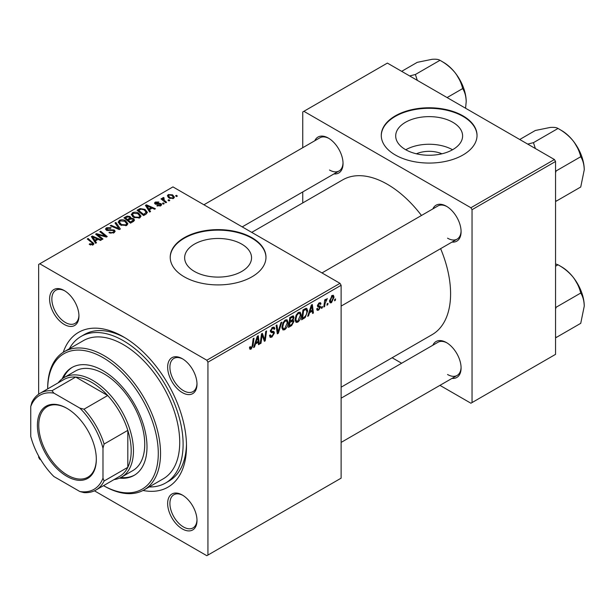 <?xml version="1.0" encoding="UTF-8"?>
<svg xmlns="http://www.w3.org/2000/svg" width="615" height="615" viewBox="0 0 615 615"><rect width="100%" height="100%" fill="white"/><g stroke="black" fill="none" stroke-linecap="round" stroke-linejoin="round"><path stroke-width="0.92" d="M416.393 153.796A21.194 12.239 180 0 1 441.908 153.796M452.801 122.285A33.456 19.311 0 0 0 416.347 118.095A33.456 19.311 0 0 0 395.699 135.938A33.456 19.311 0 0 0 405.493 149.599A33.456 19.311 0 0 0 441.954 153.788A33.456 19.311 0 0 0 462.603 135.938A33.456 19.311 0 0 0 452.801 122.285M452.532 149.753A33.456 19.311 0 0 0 405.769 149.753M463.01 115.874A47.885 27.644 0 0 0 410.828 109.877A47.885 27.644 0 0 0 381.269 135.423A47.885 27.644 0 0 0 395.291 154.965A47.885 27.644 0 0 0 447.474 160.961A47.885 27.644 0 0 0 477.032 135.423A47.885 27.644 0 0 0 463.01 115.874M477.032 135.677A47.885 27.644 0 0 0 463.01 116.396A47.885 27.644 0 0 0 411.035 110.354A47.885 27.644 0 0 0 381.269 135.677M194.44 271.446A33.456 19.311 180 0 1 184.646 257.793A33.456 19.311 180 0 1 205.295 239.942A33.456 19.311 180 0 1 241.757 244.132A33.456 19.311 180 0 1 251.55 257.793A33.456 19.311 180 0 1 230.902 275.635A33.456 19.311 180 0 1 194.44 271.446M251.958 237.721A47.885 27.644 0 0 0 199.775 231.724A47.885 27.644 0 0 0 170.217 257.27A47.885 27.644 0 0 0 184.239 276.819A47.885 27.644 0 0 0 236.421 282.808A47.885 27.644 0 0 0 265.98 257.27A47.885 27.644 0 0 0 251.958 237.721M265.98 257.531A47.885 27.644 0 0 0 251.958 238.243A47.885 27.644 0 0 0 199.983 232.201A47.885 27.644 0 0 0 170.217 257.531M182.324 528.923A20.749 11.977 60 0 1 167.649 503.508A20.749 11.977 60 0 1 182.324 495.037L182.324 495.037A20.749 11.977 60 0 1 196.992 520.451A20.749 11.977 60 0 1 182.324 528.923M182.901 495.382A19.15 11.055 -120 0 0 173.876 494.744A19.15 11.055 -120 0 0 170.939 510.089A19.15 11.055 -120 0 0 183.454 526.963A19.15 11.055 -120 0 0 193.025 527.916A19.15 11.055 -120 0 0 196.985 519.783M64.267 324.451A20.749 11.977 60 0 1 49.6 299.036A20.749 11.977 60 0 1 64.267 290.564L64.267 290.564A20.749 11.977 60 0 1 78.943 315.979A20.749 11.977 60 0 1 64.267 324.451M64.844 290.91A19.15 11.055 -120 0 0 55.819 290.265A19.15 11.055 -120 0 0 52.882 305.617A19.15 11.055 -120 0 0 65.398 322.491A19.15 11.055 -120 0 0 74.976 323.444A19.15 11.055 -120 0 0 78.928 315.303M182.324 392.608A20.749 11.977 60 0 1 167.649 367.193A20.749 11.977 60 0 1 182.324 358.722L182.324 358.722A20.749 11.977 60 0 1 196.992 384.137A20.749 11.977 60 0 1 182.324 392.608M182.901 359.068A19.15 11.055 -120 0 0 173.876 358.422A19.15 11.055 -120 0 0 170.939 373.774A19.15 11.055 -120 0 0 183.454 390.648A19.15 11.055 -120 0 0 193.025 391.601A19.15 11.055 -120 0 0 196.985 383.46M432.852 208.908A20.749 11.977 60 0 1 446.413 206.248L446.413 206.248A20.749 11.977 60 0 1 446.421 206.248A20.749 11.977 60 0 1 461.089 231.663A20.749 11.977 60 0 1 452.002 242.079M446.99 206.594A19.15 11.055 -120 0 0 437.972 205.948L321.968 272.929M314.795 140.75A20.749 11.977 60 0 1 328.364 138.091L328.364 138.091A20.749 11.977 60 0 1 343.039 163.505A20.749 11.977 60 0 1 333.953 173.922M328.94 138.437A19.15 11.055 -120 0 0 319.915 137.791L203.911 204.772M432.852 345.223A20.749 11.977 60 0 1 446.413 342.563L446.413 342.563A20.749 11.977 60 0 1 446.421 342.563A20.749 11.977 60 0 1 461.089 367.978A20.749 11.977 60 0 1 452.002 378.394M446.99 342.909A19.15 11.055 -120 0 0 437.972 342.271L341.117 398.182M63.253 352.28A89.383 51.606 60 0 1 123.3 336.766L123.3 336.766A89.383 51.606 60 0 1 186.499 446.236A89.383 51.606 60 0 1 143.034 490.47M125.014 337.781A84.593 48.839 -120 0 0 84.386 334.529L81.003 336.482A84.593 48.839 -120 0 0 69.364 348.728M341.117 387.196L432.084 334.675A89.383 51.606 -120 0 0 440.617 248.652M421.467 215.481A89.383 51.606 -120 0 0 387.389 184.292A89.383 51.606 -120 0 0 342.701 179.864L251.735 232.378M339.987 283.331L341.117 285.283L207.939 362.174L206.817 360.221L339.987 283.331L172.953 186.899L38.653 264.435L38.653 394.192M38.653 456.061L38.653 457.314L39.775 459.267L40.859 459.889M207.939 362.174L207.939 555.053L206.817 555.699L94.441 490.824M301.204 314.88C301.219 317.771 300.074 320.2 297.76 322.168L296.069 322.36L295.046 319.785L296.13 315.126L298.475 312.389L300.243 312.22L301.204 314.88L300.305 314.357M309.522 312.766L308.553 315.818L307.661 316.333L311.336 305.086L312.335 304.51L313.419 313.004L312.597 313.481L312.328 311.152L309.522 312.766L308.938 312.428M251.112 349.097L249.936 349.282L249.567 347.144L250.39 346.553L250.313 347.39L251.166 348.005L252.242 345.661L253.188 338.657L254.026 338.181L253.042 345.43L251.112 349.097L249.498 348.167M249.713 347.045L251.166 348.005M269.501 335.436L272.007 335.975L273.606 333.514L273.391 332.846L271.253 332.523L270.323 331.07L272.537 327.372L274.167 327.126L274.844 328.679L274.013 329.456L273.621 328.295L272.507 328.456L271.146 330.539L271.453 331.178L273.875 331.477L274.428 332.953L271.945 337.066L270.154 337.389L269.501 335.39L270.323 334.806L270.7 336.197L269.501 335.506M270.439 330.132L271.453 331.178M281.808 322.137L278.357 333.245L277.311 333.853L276.104 325.427L276.935 324.951L277.965 332.169L280.924 322.644L281.808 322.137M288.074 322.46C288.089 325.35 286.944 327.78 284.63 329.748L282.931 329.947L281.916 327.372L283 322.706L285.345 319.977L287.113 319.8L288.074 322.46L287.167 321.937M335.559 298.921L335.375 300.335L334.552 300.804L334.721 299.405L335.559 298.921M341.117 285.283L341.117 478.163L207.939 555.053M292.932 315.864L294.024 317.302L292.932 320.154L293.924 321.43L291.648 325.573L288.481 327.403L289.819 317.509L293.524 315.949M292.356 319.815L293.463 320.254M255.456 343.985L254.487 347.037L253.595 347.544L257.262 336.305L258.269 335.729L259.353 344.223L258.523 344.7L258.262 342.363L255.456 343.985L254.864 343.647M261.844 337.22L260.998 343.27L260.168 343.754L261.513 333.853L262.382 333.353L264.642 339.788L265.742 331.408L266.572 330.932L265.234 340.825L264.373 341.325L262.098 334.914L261.844 337.22L261.114 336.797M318.662 310.098L317.209 310.337L316.702 308.861L317.517 308.269L317.87 309.36L318.701 309.245L319.777 307.608L317.824 306.808L317.417 305.832L319.139 302.949L320.538 302.726L321.007 303.887L320.184 304.479L319.877 303.687L319.1 303.802L318.239 305.217L318.316 305.701L320.184 306.093L320.6 307.062L318.662 310.098L316.702 308.968M319.608 307.131L317.44 306.162M317.486 305.225L318.993 305.901M305.225 317.517L301.619 319.823L302.949 309.929L305.932 308.33L306.831 308.43L307.669 310.936L305.225 317.517L304.44 317.071M334.037 297.122L331.477 302.703L330.155 302.849L329.525 301.181L332.123 295.454L333.399 295.315L334.037 297.122L333.046 296.553M327.972 303.303L327.78 304.717L326.957 305.194L327.134 303.787L327.972 303.303M325.035 303.649L324.612 306.547L323.782 307.023L324.751 299.828L325.581 299.351L325.373 300.843L327.265 298.498L325.035 303.649L324.297 303.226M322.429 306.501L322.237 307.915L321.422 308.392L321.591 306.985L322.429 306.501M164.236 203.657L163.413 204.134L162.452 203.381L163.298 202.896L164.236 203.657M169.771 200.459L168.956 200.936L167.995 200.183L168.833 199.698L169.771 200.459M131.318 214.804L132.471 212.759C134.685 211.875 136.768 212.029 138.713 213.213L141.027 216.134L139.859 217.848L133.732 217.441L131.287 214.451M150.552 211.56L149.66 212.075L145.432 205.395L146.431 204.818L155.418 208.754L154.588 209.231L152.166 208.139L149.368 209.753L150.552 211.56M133.639 221.323L130.48 223.145L123.915 217.818L127.159 216.096L130.042 216.495L130.88 218.24L133.455 218.586L134.539 220.093L133.639 221.323M131.033 217.725L130.88 218.863M120.356 228.995L119.302 229.595L110.2 225.736L111.023 225.259L118.833 228.565L115.02 222.953L115.904 222.438L120.356 228.995M92.335 245.131L91.927 242.74L87.284 238.966L88.114 238.482L93.941 243.809L93.211 244.785L89.206 244.255L89.921 243.717L92.335 244.217L92.719 243.701L92.719 245.016M102.989 239.02L102.159 239.496L95.609 234.154L96.478 233.654L105.442 236.221L99.838 231.717L100.668 231.232L107.233 236.567L106.364 237.067L97.401 234.515L102.989 239.02M206.817 360.221L39.775 263.781M96.478 242.779L95.586 243.294L91.358 236.614L92.365 236.029L101.344 239.965L100.522 240.442L98.1 239.35L95.294 240.972L96.478 242.779M114.044 232.754L108.924 232.624L109.647 232.093L111.023 232.647L113.175 232.186L113.975 231.217L113.46 230.502L106.41 230.225L105.48 229.018L106.526 227.735L111.123 227.727L110.554 228.35L107.425 228.288L107.179 229.718L114.206 229.979L115.174 231.294L114.044 232.754M106.726 230.379L106.726 229.118L107.179 230.548M118.18 222.384L119.333 220.339C121.555 219.455 123.638 219.609 125.583 220.793L127.889 223.714L126.728 225.436L120.602 225.029L118.149 222.038M156.848 205.794L157.463 205.202L160.077 205.349L160.277 204.218L155.195 204.011L154.496 203.081L155.288 202.074L158.901 202.004L158.178 202.535L155.964 202.512L155.895 203.465L159.577 203.342L161.03 203.703L161.691 204.641L160.753 205.787L156.848 205.794M160.623 205.856L160.277 204.218M155.964 202.512L155.895 204.288M145.947 214.212L143.61 215.565L137.045 210.23L140.128 208.577L144.994 209.377L147.408 212.406L145.947 214.212M173.576 198.384L169.333 198.191L167.357 195.824L168.272 194.578L172.584 194.855L174.437 197.115L173.576 198.384M163.598 198.338L164.728 200.721L166.611 202.289L165.781 202.766L160.999 198.891L161.837 198.407L162.814 199.214L162.852 197.699L163.621 197.5L164.19 198.207L163.298 198.853L163.298 200.759M162.514 198.299L162.852 197.699L162.852 200.398M177.366 196.077L176.543 196.554L175.59 195.801L176.428 195.316L177.366 196.077M554.423 159.531L555.553 161.484L472.036 209.7L470.905 207.747L554.423 159.531L387.389 63.091L302.741 111.961L302.741 147.708M302.741 191.942L302.741 202.927M472.036 209.7L472.036 402.579L470.905 403.225L439.948 385.359M401.641 363.242L392.124 357.746M472.036 402.579L555.553 354.355L555.553 161.484M470.905 207.747L303.871 111.307M447.543 238.174A19.15 11.055 -120 0 0 457.122 239.127A19.15 11.055 -120 0 0 461.081 230.986M329.494 170.017A19.15 11.055 -120 0 0 339.073 170.97A19.15 11.055 -120 0 0 343.024 162.829M447.543 374.497A19.15 11.055 -120 0 0 457.122 375.442A19.15 11.055 -120 0 0 461.081 367.309M149.168 486.957A84.593 48.839 -120 0 0 165.589 483.006L168.979 481.045A84.593 48.839 -120 0 0 186.476 444.238M96.478 234.861L96.478 233.654M105.442 236.821L105.442 236.221M100.668 232.401L100.668 231.232M97.401 235.614L97.401 234.515M92.365 238.197L92.365 236.029M95.294 242.825L95.294 240.972M93.572 238.197L94.818 240.181L97.062 238.889L92.611 236.883L93.572 238.197L93.572 240.104M94.818 242.079L94.818 240.181M92.611 238.589L92.611 236.883M97.062 239.95L97.062 238.889M89.921 244.755L89.921 243.717M90.536 245.031L90.536 244.163M88.114 239.642L88.114 238.482M92.927 244.931L92.927 242.387M109.647 232.985L109.647 232.093M109.901 233.093L109.901 232.247M111.023 233.385L111.023 232.647M113.175 233.162L113.175 232.186M106.526 230.287L106.526 227.735M108.194 230.71L108.194 229.949M114.206 232.662L114.206 229.979M111.023 226.089L111.023 225.259M118.833 229.395L118.833 228.565M115.904 224.275L115.904 222.438M119.333 224.152L119.333 220.339M125.583 221.846L125.583 220.793M119.418 224.221L119.418 222.123L121.455 224.575L125.86 224.867L126.659 223.652L124.676 221.215L120.233 220.885L119.441 222.361L119.441 224.237M121.455 225.451L121.455 224.575M125.86 225.805L125.86 224.867M127.159 217.01L127.159 216.096M130.042 219.255L130.042 216.495M133.455 221.431L133.455 218.586M125.514 217.956L127.559 219.624L129.903 217.887L129.903 219.332L129.903 217.887L129.25 216.987L126.921 217.149L125.514 217.956L125.514 219.117M127.559 220.777L127.559 219.624M128.327 220.247L130.541 222.046L133.286 219.939L132.617 219.048L130.065 219.24L128.327 220.247L128.327 221.4M130.541 223.114L130.541 222.046M132.848 221.777L132.848 220.662M157.463 206.087L157.463 205.202M160.077 206.102L160.077 205.349M155.288 204.057L155.288 202.074M156.441 204.372L156.441 203.688M159.577 204.026L159.577 203.342M161.03 205.61L161.03 203.703M146.431 206.978L146.431 204.818M149.368 211.606L149.368 209.753M147.638 206.978L148.892 208.962L151.129 207.67L146.678 205.671L147.638 206.978L147.638 208.885M148.892 210.86L148.892 208.962M146.678 207.37L146.678 205.671M151.129 208.739L151.129 207.67M140.128 209.531L140.128 208.577M144.994 210.407L144.994 209.377M138.644 210.376L143.672 214.466L146.17 212.237L144.125 209.823L141.004 209.169L138.644 210.376L138.644 211.529M143.672 215.527L143.672 214.466M144.733 214.919L144.733 213.851M132.471 216.565L132.471 212.759M138.713 214.266L138.713 213.213M132.571 214.781L134.593 216.995L138.998 217.28L139.79 216.073L137.806 213.636L133.363 213.305L132.571 214.781L132.571 216.649L132.571 214.781M134.593 217.864L134.593 216.995M138.998 218.217L138.998 217.28M168.272 197.438L168.272 194.578M172.584 195.939L172.584 194.855M168.948 195.009L168.433 195.785L170.063 197.669L172.861 197.969L173.33 197.231L171.762 195.332L168.948 195.009M170.063 198.537L170.063 197.669M172.861 198.683L172.861 197.969M168.833 200.844L168.833 199.698M161.837 199.568L161.837 198.407M162.814 200.359L162.814 199.214M163.621 198.33L163.621 197.5M163.298 204.042L163.298 202.896M176.428 196.462L176.428 195.316M334.66 299.92L335.375 300.335M290.726 325.043L291.648 325.573M292.11 316.195L294.024 317.302M291.848 320.231L293.924 321.43M290.495 318.186L290.08 321.268L292.748 319.346L293.201 317.817L292.917 317.071L290.495 318.186L289.78 317.778M289.365 320.861L290.08 321.268M290.98 316.84L291.902 317.371M289.919 322.429L289.473 325.766L291.818 324.366L293.101 321.876L292.825 321.099L289.919 322.429L289.211 322.014M288.758 325.358L289.473 325.766M290.741 320.892L291.664 321.422M281.978 328.218L284.63 329.748M283.646 323.036L282.739 326.942L283.438 328.748L284.691 328.648L287.251 322.837L286.552 320.953L285.314 321.061L283.646 323.036L283.015 322.675M281.954 326.488L282.739 326.942M284.514 320.592L285.314 321.061M277.119 332.531L278.357 333.245M276.988 331.608L277.965 332.169M269.508 335.659L271.945 337.066M272.553 327.357L274.844 328.679M272.376 327.464L274.836 328.887M271.699 327.987L272.507 328.456M270.362 330.539L271.323 331.101M270.354 330.601L274.428 332.953M252.327 345.015L253.042 345.43M253.88 346.683L254.487 347.037M258.408 343.677L259.353 344.223M257.339 341.832L258.262 342.363M256.993 339.319L255.901 342.655L258.146 341.363L257.654 337.082L256.993 339.319L256.394 338.973M255.302 342.309L255.901 342.655M257.116 336.766L257.654 337.082M260.283 342.863L260.998 343.27M263.543 339.149L264.642 339.788M263.881 340.041L265.234 340.825M261.421 334.522L262.098 334.914M319.27 302.88L321.007 303.887M318.485 303.449L319.1 303.802M317.594 304.84L318.239 305.217M317.478 305.255L320.6 307.062M307.946 315.464L308.553 315.818M312.482 312.466L313.419 313.004M311.405 310.613L312.328 311.152M311.067 308.107L309.975 311.444L312.212 310.152L311.72 305.863L311.067 308.107L310.467 307.754M309.376 311.098L309.975 311.444M311.182 305.547L311.72 305.863M303.034 317.94L303.956 318.47M306.77 310.421L307.669 310.936M303.625 310.606L302.603 318.186L303.656 317.578C305.832 316.087 306.9 314.011 306.847 311.351L305.855 309.468L303.625 310.606L302.918 310.191M301.896 317.778L302.603 318.186M304.802 308.861L306.278 309.553L304.94 308.776M295.108 320.63L297.76 322.168M296.776 315.449L295.869 319.354L296.568 321.168L297.821 321.061L300.381 315.249L299.69 313.366L298.452 313.473L296.776 315.449L296.153 315.088M295.085 318.901L295.869 319.354M297.645 313.012L298.452 313.473M329.54 301.581L331.477 302.703M331.785 295.677L332.784 296.253L332.085 296.307L330.347 300.612L331.485 301.865L333.215 297.591L331.462 295.946M329.586 300.166L330.347 300.612M329.525 301.204L331.485 301.865M327.065 304.302L327.78 304.717M323.905 306.132L324.612 306.547M324.674 300.435L325.373 300.843M326.104 299.244L326.942 299.728M325.981 299.444L326.527 299.751M321.53 307.5L322.237 307.915M119.51 478.124A62.246 35.939 -120 0 0 134.108 475.38A62.246 35.939 -120 0 0 143.649 425.503A62.246 35.939 -120 0 0 102.982 370.645A62.246 35.939 -120 0 0 71.855 367.562A62.246 35.939 -120 0 0 62.184 378.832M72.424 367.247A62.246 35.939 -120 0 0 63.399 377.994M47.678 388.895L47.678 388.242A79.804 46.079 60 0 1 64.206 351.711A79.804 46.079 60 0 1 104.112 355.662A79.804 46.079 60 0 1 156.248 425.987A79.804 46.079 60 0 1 144.01 489.932A79.804 46.079 60 0 1 104.112 485.981L103.543 485.65A78.205 45.156 -120 0 0 158.286 453.071A78.205 45.156 -120 0 0 102.982 357.615A78.205 45.156 -120 0 0 47.686 388.895M144.01 489.932L163.198 478.854A79.804 46.079 -120 0 0 175.429 414.91A79.804 46.079 -120 0 0 123.3 344.585A79.804 46.079 -120 0 0 83.394 340.633L64.206 351.711M165.589 483.006A84.593 48.839 -120 0 0 178.558 415.217A84.593 48.839 -120 0 0 123.3 340.672A84.593 48.839 -120 0 0 81.003 336.482M58.171 382.838A57.456 33.172 60 0 1 64.091 377.572L75.384 371.06A57.456 33.172 60 0 1 104.112 373.905A57.456 33.172 60 0 1 141.65 424.542A57.456 33.172 60 0 1 132.84 470.583L121.555 477.094A57.456 33.172 60 0 1 114.029 479.6M104.112 485.981L103.543 485.65M120.84 477.494A62.246 35.939 -120 0 0 134.662 475.049M584.25 169.84A32.126 18.55 60 0 0 572.896 140.566A32.126 18.55 -120 0 0 561.533 130.495L558.02 128.466C563.755 131.602 568.714 135.631 572.896 140.566C576.747 145.609 579.361 150.998 580.737 156.725C582.935 160.208 584.112 164.582 584.25 169.84L580.737 187.014L556.16 201.197L555.553 200.09M555.553 172.73L556.16 170.916L555.553 170.563M556.16 170.916L580.737 156.725M535.373 148.53L533.451 142.657L558.02 128.466C556.644 127.513 554.03 127.174 550.179 127.451L535.304 130.495L519.721 139.497M533.451 142.657L527.701 144.102M584.25 306.155A32.126 18.55 60 0 0 572.896 276.888A32.126 18.55 -120 0 0 561.533 266.818L558.02 264.788C563.755 267.917 568.714 271.953 572.896 276.888C576.747 281.924 579.361 287.313 580.737 293.04C582.935 296.522 584.112 300.896 584.25 306.155L580.737 323.329L556.16 337.52L555.553 336.405M555.553 309.045L556.16 307.231L555.553 306.877M556.16 307.231L580.737 293.04M555.553 266.21L558.02 264.788L555.553 263.904M417.316 80.373L415.394 74.5L409.651 75.945M447.105 97.562L462.68 88.568C464.886 92.05 466.055 96.424 466.201 101.683L465.57 108.232M415.394 74.5L439.971 60.308C445.698 63.445 450.657 67.473 454.839 72.409C458.698 77.452 461.312 82.841 462.68 88.568M401.672 71.34L417.254 62.338L432.122 59.301C435.981 59.017 438.595 59.355 439.971 60.308M466.201 101.683A32.126 18.55 -120 0 0 454.839 72.409A32.126 18.55 -120 0 0 442.154 61.623M37.407 425.319A41.659 24.054 60 0 1 66.866 408.306A41.659 24.054 60 0 1 96.324 459.328A41.659 24.054 60 0 1 66.866 476.341A41.659 24.054 60 0 1 37.407 425.319M67.204 408.506A40.698 23.501 -120 0 0 47.194 406.684A40.698 23.501 -120 0 0 38.76 425.319A40.698 23.501 -120 0 0 56.526 466.278A40.698 23.501 -120 0 0 87.891 477.179A40.698 23.501 -120 0 0 96.317 458.936M64.091 377.572A57.456 33.172 60 0 1 108.371 392.97A57.456 33.172 60 0 1 133.455 450.795A57.456 33.172 60 0 1 121.555 477.094M102.982 478.147L104.112 480.999A55.865 32.249 60 0 1 95.925 490.047L119.625 476.364A55.865 32.249 -120 0 0 127.812 467.315A55.865 32.249 -120 0 0 131.195 450.795A55.865 32.249 -120 0 0 127.812 430.362A55.865 32.249 -120 0 0 107.694 395.522L75.691 377.049A55.865 32.249 -120 0 0 63.76 379.609L40.06 393.293A55.865 32.249 60 0 1 51.991 390.733L53.897 393.131A54.266 31.334 -120 0 0 30.75 406.5L30.75 436.442A54.266 31.334 -120 0 0 53.897 476.54L79.835 491.516A54.266 31.334 -120 0 0 102.982 478.147L102.982 448.204A54.266 31.334 -120 0 0 79.835 408.106L53.897 393.131M79.835 408.106L83.994 409.206L107.694 395.522A55.865 32.249 -120 0 0 75.691 377.049L51.991 390.733M104.112 480.999L127.812 467.315L127.812 430.362L104.112 444.045L102.982 448.204M30.75 406.5L31.88 402.341A55.865 32.249 60 0 1 40.06 393.293M95.925 490.047A55.865 32.249 60 0 1 83.994 492.615L79.835 491.516M83.994 409.206A55.865 32.249 60 0 1 104.112 444.045M100.529 235.491L100.529 234.753M103.474 236.283L103.474 235.576M99.015 236.936L99.015 235.745M110.431 230.479L110.431 229.61M116.489 228.403L116.489 227.535M125.937 217.718L125.937 216.649M128.896 219.916L128.896 218.848M132.079 222.223L132.079 221.154M157.625 204.28L157.625 203.588M139.013 210.161L139.013 209.1M164.728 201.92L164.728 200.721M276.665 329.348L277.696 329.947M270.362 331.531L272.237 332.615M262.244 335.467L263.458 336.167M262.905 337.481L264.219 338.242M303.895 309.383L304.825 309.914M113.975 231.217L113.975 232.793M126.659 223.652L126.659 225.474M133.286 219.939L133.286 221.531M155.58 203.019L155.58 204.195M146.17 212.237L146.17 214.082M139.79 216.073L139.79 217.887M168.433 195.785L168.433 197.584M173.33 197.231L173.33 198.514M292.917 317.071L291.748 316.394M292.825 321.099L291.595 320.392M286.552 320.953L285.114 320.123M283.438 328.748L281.939 327.88M273.621 328.295L272.284 327.526M271.376 331.139L270.354 330.547M250.574 348.075L249.521 347.475M317.87 309.36L316.833 308.761M319.877 303.687L318.885 303.118M299.69 313.366L298.244 312.535M296.568 321.168L295.069 320.3M580.206 152.574L574.471 142.634M341.117 306.101L457.122 239.127M457.122 375.442L341.117 442.416M580.206 288.889L574.471 278.949M339.073 170.97L242.218 226.881M456.415 74.477L462.157 84.416"/></g></svg>
